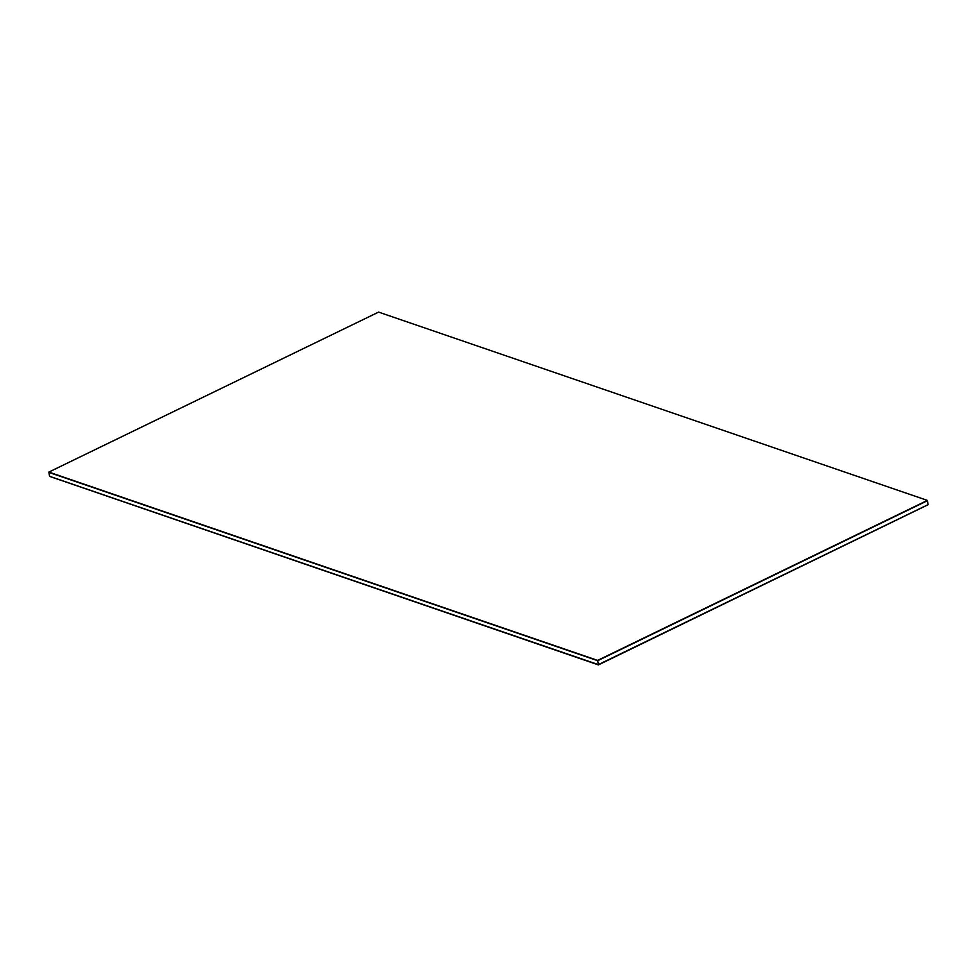 <?xml version="1.0" encoding="UTF-8"?>
<svg xmlns="http://www.w3.org/2000/svg" width="977" height="977" viewBox="0 0 977 977"><rect width="100%" height="100%" fill="white"/><g stroke="black" fill="none" stroke-linecap="round" stroke-linejoin="round"><path stroke-width="1.47" d="M48.85 472.086L597.631 660.403L927.368 500.407L378.587 312.103L48.85 472.086L49.595 476.397L598.376 664.702L928.113 504.706L598.413 664.897L49.595 476.397L598.413 664.897M598.364 664.629L928.113 504.706L598.364 664.629L928.101 504.633L927.417 500.7L597.68 660.696L598.364 664.629L49.583 476.312L598.364 664.629M597.631 660.403L48.899 472.392L597.68 660.696L927.368 500.407"/></g></svg>
